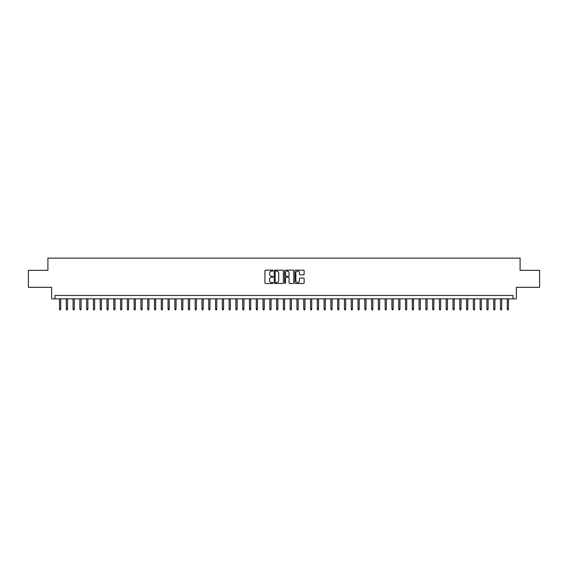 <?xml version="1.0" encoding="UTF-8"?>
<svg xmlns="http://www.w3.org/2000/svg" width="568" height="568" viewBox="0 0 568 568"><rect width="100%" height="100%" fill="white"/><g stroke="black" fill="none" stroke-linecap="round" stroke-linejoin="round"><path stroke-width="0.85" d="M273.144 270.616A0.469 0.469 0 0 0 272.683 270.148L265.604 270.148A0.667 0.667 0 0 0 264.936 270.815L264.936 282.8A0.667 0.667 0 0 0 265.604 283.467L272.683 283.467A0.469 0.469 0 0 0 273.144 282.999A0.469 0.469 0 0 0 272.683 282.537L271.767 282.537A2.13 2.13 0 0 1 269.63 280.407L269.63 279.406A2.13 2.13 0 0 1 271.767 277.276L272.683 277.276A0.469 0.469 0 0 0 273.144 276.808A0.469 0.469 0 0 0 272.683 276.339L271.767 276.339A2.13 2.13 0 0 1 269.63 274.209L269.63 273.215A2.13 2.13 0 0 1 271.767 271.085L272.683 271.085A0.469 0.469 0 0 0 273.144 270.616M303.461 274.841A0.667 0.667 0 0 0 304.128 274.181L304.128 270.815A0.667 0.667 0 0 0 303.461 270.148L295.601 270.148A0.667 0.667 0 0 0 294.941 270.815L294.941 282.8A0.667 0.667 0 0 0 295.601 283.467L303.461 283.467A0.667 0.667 0 0 0 304.128 282.8L304.128 278.739A0.667 0.667 0 0 0 303.461 278.071L300.096 278.071A0.667 0.667 0 0 0 299.435 278.739L299.435 280.755A1.782 1.782 0 0 1 297.653 282.537A1.782 1.782 0 0 1 295.871 280.755L295.871 272.86A1.782 1.782 0 0 1 297.653 271.085A1.782 1.782 0 0 1 299.435 272.86L299.435 274.181A0.667 0.667 0 0 0 300.096 274.841L303.461 274.841M512.975 298.86L516.362 298.86L516.362 287.323L539.6 287.323L539.6 270.361L520.096 270.361L520.096 258.149L47.904 258.149L47.904 270.361L28.4 270.361L28.4 287.323L51.638 287.323L51.638 298.86L512.975 298.86L512.975 295.466L55.025 295.466L55.025 298.86M283.418 270.815A0.667 0.667 0 0 0 282.75 270.148L274.891 270.148A0.667 0.667 0 0 0 274.23 270.815L274.23 282.8A0.667 0.667 0 0 0 274.891 283.467L282.75 283.467A0.667 0.667 0 0 0 283.418 282.8L283.418 270.815M285.25 270.148L293.109 270.148A0.667 0.667 0 0 1 293.77 270.815L293.77 282.8A0.667 0.667 0 0 1 293.109 283.467L289.744 283.467A0.667 0.667 0 0 1 289.076 282.8L289.076 277.944A0.667 0.667 0 0 0 288.409 277.276L286.18 277.276A0.667 0.667 0 0 0 285.512 277.944L285.512 282.999A0.469 0.469 0 0 1 285.051 283.467A0.469 0.469 0 0 1 284.582 282.999L284.582 270.815A0.667 0.667 0 0 1 285.25 270.148M275.629 271.085A0.469 0.469 0 0 0 275.161 271.547L275.161 282.069A0.469 0.469 0 0 0 275.629 282.537L276.595 282.537A2.13 2.13 0 0 0 278.725 280.407L278.725 273.215A2.13 2.13 0 0 0 276.595 271.085L275.629 271.085M289.076 272.896A1.782 1.782 0 0 0 287.294 271.113A1.782 1.782 0 0 0 285.512 272.896L285.512 275.679A0.667 0.667 0 0 0 286.18 276.339L288.409 276.339A0.667 0.667 0 0 0 289.076 275.679L289.076 272.896M60.726 308.964L60.456 309.851L59.775 309.851L59.505 308.964L60.726 308.964L60.726 298.86M59.505 308.964L59.505 298.86M67.514 308.964L67.237 309.851L66.562 309.851L66.293 308.964L67.514 308.964L67.514 298.86M66.293 308.964L66.293 298.86M74.294 308.964L74.025 309.851L73.343 309.851L73.073 308.964L74.294 308.964L74.294 298.86M73.073 308.964L73.073 298.86M81.082 308.964L80.812 309.851L80.131 309.851L79.861 308.964L81.082 308.964L81.082 298.86M79.861 308.964L79.861 298.86M87.862 308.964L87.593 309.851L86.918 309.851L86.641 308.964L87.862 308.964L87.862 298.86M86.641 308.964L86.641 298.86M94.65 308.964L94.38 309.851L93.699 309.851L93.429 308.964L94.65 308.964L94.65 298.86M93.429 308.964L93.429 298.86M101.431 308.964L101.161 309.851L100.486 309.851L100.209 308.964L101.431 308.964L101.431 298.86M100.209 308.964L100.209 298.86M108.218 308.964L107.948 309.851L107.267 309.851L106.997 308.964L108.218 308.964L108.218 298.86M106.997 308.964L106.997 298.86M114.999 308.964L114.729 309.851L114.054 309.851L113.777 308.964L114.999 308.964L114.999 298.86M113.777 308.964L113.777 298.86M121.786 308.964L121.516 309.851L120.835 309.851L120.565 308.964L121.786 308.964L121.786 298.86M120.565 308.964L120.565 298.86M128.574 308.964L128.297 309.851L127.622 309.851L127.353 308.964L128.574 308.964L128.574 298.86M127.353 308.964L127.353 298.86M135.354 308.964L135.085 309.851L134.403 309.851L134.133 308.964L135.354 308.964L135.354 298.86M134.133 308.964L134.133 298.86M142.142 308.964L141.865 309.851L141.191 309.851L140.921 308.964L142.142 308.964L142.142 298.86M140.921 308.964L140.921 298.86M148.922 308.964L148.653 309.851L147.971 309.851L147.701 308.964L148.922 308.964L148.922 298.86M147.701 308.964L147.701 298.86M155.71 308.964L155.44 309.851L154.759 309.851L154.489 308.964L155.71 308.964L155.71 298.86M154.489 308.964L154.489 298.86M162.491 308.964L162.221 309.851L161.539 309.851L161.269 308.964L162.491 308.964L162.491 298.86M161.269 308.964L161.269 298.86M169.278 308.964L169.008 309.851L168.327 309.851L168.057 308.964L169.278 308.964L169.278 298.86M168.057 308.964L168.057 298.86M176.059 308.964L175.789 309.851L175.114 309.851L174.837 308.964L176.059 308.964L176.059 298.86M174.837 308.964L174.837 298.86M182.846 308.964L182.576 309.851L181.895 309.851L181.625 308.964L182.846 308.964L182.846 298.86M181.625 308.964L181.625 298.86M189.627 308.964L189.357 309.851L188.683 309.851L188.406 308.964L189.627 308.964L189.627 298.86M188.406 308.964L188.406 298.86M196.414 308.964L196.145 309.851L195.463 309.851L195.193 308.964L196.414 308.964L196.414 298.86M195.193 308.964L195.193 298.86M203.202 308.964L202.925 309.851L202.251 309.851L201.981 308.964L203.202 308.964L203.202 298.86M201.981 308.964L201.981 298.86M209.982 308.964L209.713 309.851L209.031 309.851L208.761 308.964L209.982 308.964L209.982 298.86M208.761 308.964L208.761 298.86M216.77 308.964L216.493 309.851L215.819 309.851L215.549 308.964L216.77 308.964L216.77 298.86M215.549 308.964L215.549 298.86M223.551 308.964L223.281 309.851L222.599 309.851L222.329 308.964L223.551 308.964L223.551 298.86M222.329 308.964L222.329 298.86M230.338 308.964L230.061 309.851L229.387 309.851L229.117 308.964L230.338 308.964L230.338 298.86M229.117 308.964L229.117 298.86M237.119 308.964L236.849 309.851L236.167 309.851L235.897 308.964L237.119 308.964L237.119 298.86M235.897 308.964L235.897 298.86M243.906 308.964L243.636 309.851L242.955 309.851L242.685 308.964L243.906 308.964L243.906 298.86M242.685 308.964L242.685 298.86M250.687 308.964L250.417 309.851L249.742 309.851L249.466 308.964L250.687 308.964L250.687 298.86M249.466 308.964L249.466 298.86M257.474 308.964L257.205 309.851L256.523 309.851L256.253 308.964L257.474 308.964L257.474 298.86M256.253 308.964L256.253 298.86M264.255 308.964L263.985 309.851L263.311 309.851L263.034 308.964L264.255 308.964L264.255 298.86M263.034 308.964L263.034 298.86M271.042 308.964L270.773 309.851L270.091 309.851L269.821 308.964L271.042 308.964L271.042 298.86M269.821 308.964L269.821 298.86M277.823 308.964L277.553 309.851L276.879 309.851L276.602 308.964L277.823 308.964L277.823 298.86M276.602 308.964L276.602 298.86M284.611 308.964L284.341 309.851L283.659 309.851L283.389 308.964L284.611 308.964L284.611 298.86M283.389 308.964L283.389 298.86M291.398 308.964L291.121 309.851L290.447 309.851L290.177 308.964L291.398 308.964L291.398 298.86M290.177 308.964L290.177 298.86M298.179 308.964L297.909 309.851L297.227 309.851L296.957 308.964L298.179 308.964L298.179 298.86M296.957 308.964L296.957 298.86M304.966 308.964L304.689 309.851L304.015 309.851L303.745 308.964L304.966 308.964L304.966 298.86M303.745 308.964L303.745 298.86M311.747 308.964L311.477 309.851L310.795 309.851L310.526 308.964L311.747 308.964L311.747 298.86M310.526 308.964L310.526 298.86M318.534 308.964L318.257 309.851L317.583 309.851L317.313 308.964L318.534 308.964L318.534 298.86M317.313 308.964L317.313 298.86M325.315 308.964L325.045 309.851L324.363 309.851L324.094 308.964L325.315 308.964L325.315 298.86M324.094 308.964L324.094 298.86M332.102 308.964L331.833 309.851L331.151 309.851L330.881 308.964L332.102 308.964L332.102 298.86M330.881 308.964L330.881 298.86M338.883 308.964L338.613 309.851L337.939 309.851L337.662 308.964L338.883 308.964L338.883 298.86M337.662 308.964L337.662 298.86M345.671 308.964L345.401 309.851L344.719 309.851L344.449 308.964L345.671 308.964L345.671 298.86M344.449 308.964L344.449 298.86M352.451 308.964L352.181 309.851L351.507 309.851L351.23 308.964L352.451 308.964L352.451 298.86M351.23 308.964L351.23 298.86M359.239 308.964L358.969 309.851L358.287 309.851L358.017 308.964L359.239 308.964L359.239 298.86M358.017 308.964L358.017 298.86M366.019 308.964L365.749 309.851L365.075 309.851L364.798 308.964L366.019 308.964L366.019 298.86M364.798 308.964L364.798 298.86M372.807 308.964L372.537 309.851L371.855 309.851L371.586 308.964L372.807 308.964L372.807 298.86M371.586 308.964L371.586 298.86M379.594 308.964L379.317 309.851L378.643 309.851L378.373 308.964L379.594 308.964L379.594 298.86M378.373 308.964L378.373 298.86M386.375 308.964L386.105 309.851L385.423 309.851L385.154 308.964L386.375 308.964L386.375 298.86M385.154 308.964L385.154 298.86M393.162 308.964L392.886 309.851L392.211 309.851L391.941 308.964L393.162 308.964L393.162 298.86M391.941 308.964L391.941 298.86M399.943 308.964L399.673 309.851L398.992 309.851L398.722 308.964L399.943 308.964L399.943 298.86M398.722 308.964L398.722 298.86M406.731 308.964L406.461 309.851L405.779 309.851L405.509 308.964L406.731 308.964L406.731 298.86M405.509 308.964L405.509 298.86M413.511 308.964L413.241 309.851L412.56 309.851L412.29 308.964L413.511 308.964L413.511 298.86M412.29 308.964L412.29 298.86M420.299 308.964L420.029 309.851L419.347 309.851L419.077 308.964L420.299 308.964L420.299 298.86M419.077 308.964L419.077 298.86M427.079 308.964L426.809 309.851L426.135 309.851L425.858 308.964L427.079 308.964L427.079 298.86M425.858 308.964L425.858 298.86M433.867 308.964L433.597 309.851L432.915 309.851L432.646 308.964L433.867 308.964L433.867 298.86M432.646 308.964L432.646 298.86M440.647 308.964L440.377 309.851L439.703 309.851L439.426 308.964L440.647 308.964L440.647 298.86M439.426 308.964L439.426 298.86M447.435 308.964L447.165 309.851L446.483 309.851L446.214 308.964L447.435 308.964L447.435 298.86M446.214 308.964L446.214 298.86M454.222 308.964L453.946 309.851L453.271 309.851L453.001 308.964L454.222 308.964L454.222 298.86M453.001 308.964L453.001 298.86M461.003 308.964L460.733 309.851L460.052 309.851L459.782 308.964L461.003 308.964L461.003 298.86M459.782 308.964L459.782 298.86M467.791 308.964L467.514 309.851L466.839 309.851L466.569 308.964L467.791 308.964L467.791 298.86M466.569 308.964L466.569 298.86M474.571 308.964L474.301 309.851L473.62 309.851L473.35 308.964L474.571 308.964L474.571 298.86M473.35 308.964L473.35 298.86M481.359 308.964L481.082 309.851L480.407 309.851L480.137 308.964L481.359 308.964L481.359 298.86M480.137 308.964L480.137 298.86M488.139 308.964L487.869 309.851L487.188 309.851L486.918 308.964L488.139 308.964L488.139 298.86M486.918 308.964L486.918 298.86M494.927 308.964L494.657 309.851L493.975 309.851L493.706 308.964L494.927 308.964L494.927 298.86M493.706 308.964L493.706 298.86M501.707 308.964L501.438 309.851L500.763 309.851L500.486 308.964L501.707 308.964L501.707 298.86M500.486 308.964L500.486 298.86M508.495 308.964L508.225 309.851L507.543 309.851L507.274 308.964L508.495 308.964L508.495 298.86M507.274 308.964L507.274 298.86"/></g></svg>
